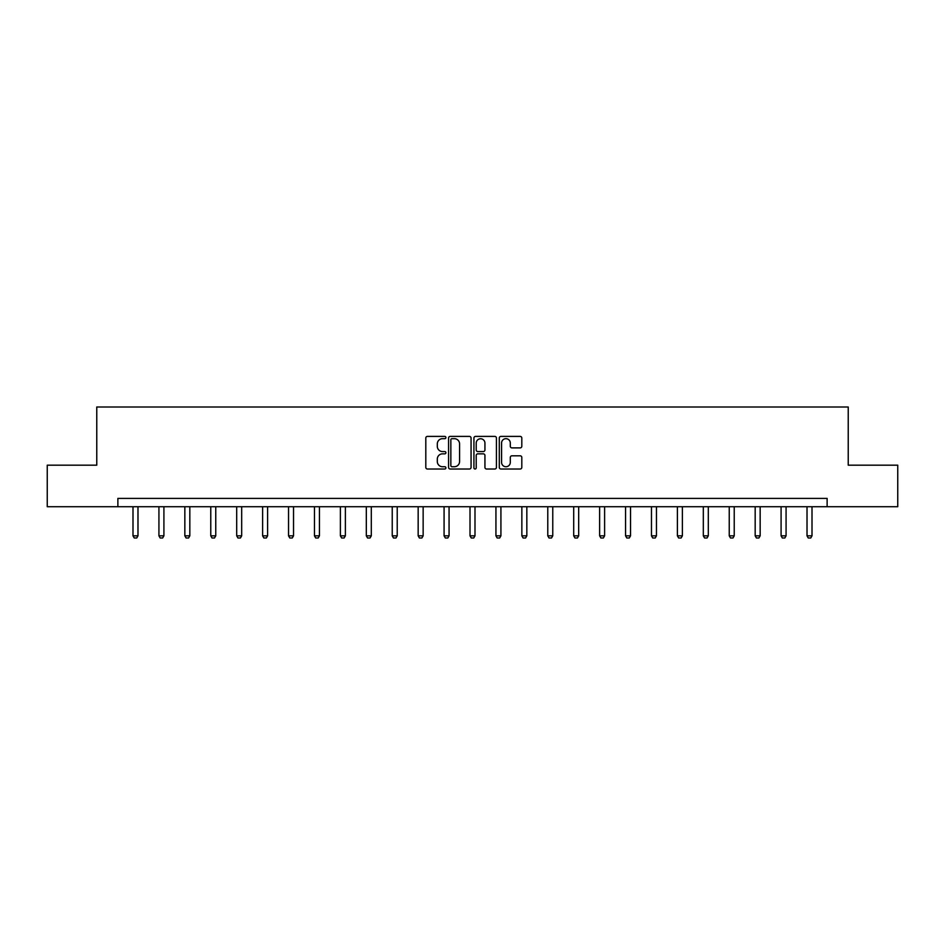 <?xml version="1.0" encoding="UTF-8"?>
<svg xmlns="http://www.w3.org/2000/svg" width="945" height="945" viewBox="0 0 945 945"><rect width="100%" height="100%" fill="white"/><g stroke="black" fill="none" stroke-linecap="round" stroke-linejoin="round"><path stroke-width="1.42" d="M445.91 437.535A1.146 1.146 0 0 0 444.776 436.401L427.435 436.401A1.63 1.63 0 0 0 425.805 438.031L425.805 467.385A1.63 1.63 0 0 0 427.435 469.015L444.776 469.015A1.146 1.146 0 0 0 445.91 467.881A1.146 1.146 0 0 0 444.776 466.735L442.532 466.735A5.221 5.221 0 0 1 437.311 461.514L437.311 459.069A5.221 5.221 0 0 1 442.532 453.848L444.776 453.848A1.146 1.146 0 0 0 445.91 452.714A1.146 1.146 0 0 0 444.776 451.568L442.532 451.568A5.221 5.221 0 0 1 437.311 446.347L437.311 443.902A5.221 5.221 0 0 1 442.532 438.681L444.776 438.681A1.146 1.146 0 0 0 445.91 437.535M520.175 447.895A1.63 1.63 0 0 0 521.805 446.264L521.805 438.031A1.63 1.63 0 0 0 520.175 436.401L500.921 436.401A1.63 1.63 0 0 0 499.291 438.031L499.291 467.385A1.63 1.63 0 0 0 500.921 469.015L520.175 469.015A1.63 1.63 0 0 0 521.805 467.385L521.805 457.439A1.63 1.63 0 0 0 520.175 455.809L511.93 455.809A1.63 1.63 0 0 0 510.3 457.439L510.3 462.377A4.359 4.359 0 0 1 505.941 466.735A4.359 4.359 0 0 1 501.571 462.377L501.571 443.04A4.359 4.359 0 0 1 505.941 438.681A4.359 4.359 0 0 1 510.3 443.04L510.3 446.264A1.63 1.63 0 0 0 511.93 447.895L520.175 447.895M117.877 506.721L47.25 506.721L47.25 465.176L96.768 465.176L96.768 407.011L848.232 407.011L848.232 465.176L897.75 465.176L897.75 506.721L827.123 506.721L827.123 498.405L117.877 498.405L117.877 506.721L827.123 506.721M471.071 438.031A1.63 1.63 0 0 0 469.441 436.401L450.198 436.401A1.63 1.63 0 0 0 448.568 438.031L448.568 467.385A1.63 1.63 0 0 0 450.198 469.015L469.441 469.015A1.63 1.63 0 0 0 471.071 467.385L471.071 438.031M475.559 436.401L494.802 436.401A1.63 1.63 0 0 1 496.432 438.031L496.432 467.385A1.63 1.63 0 0 1 494.802 469.015L486.569 469.015A1.63 1.63 0 0 1 484.939 467.385L484.939 455.478A1.63 1.63 0 0 0 483.308 453.848L477.839 453.848A1.63 1.63 0 0 0 476.209 455.478L476.209 467.881A1.146 1.146 0 0 1 475.063 469.015A1.146 1.146 0 0 1 473.929 467.881L473.929 438.031A1.63 1.63 0 0 1 475.559 436.401M451.993 438.681A1.146 1.146 0 0 0 450.848 439.827L450.848 465.59A1.146 1.146 0 0 0 451.993 466.735L454.356 466.735A5.221 5.221 0 0 0 459.577 461.514L459.577 443.902A5.221 5.221 0 0 0 454.356 438.681L451.993 438.681M484.939 443.122A4.359 4.359 0 0 0 480.58 438.763A4.359 4.359 0 0 0 476.209 443.122L476.209 449.938A1.63 1.63 0 0 0 477.839 451.568L483.308 451.568A1.63 1.63 0 0 0 484.939 449.938L484.939 443.122M132.997 506.721L132.997 535.827L137.982 535.827L137.982 506.721M137.982 535.827L136.742 537.988L134.249 537.988L132.997 535.827M158.925 506.721L158.925 535.827L163.91 535.827L163.91 506.721M163.91 535.827L162.658 537.988L160.166 537.988L158.925 535.827M184.842 506.721L184.842 535.827L189.827 535.827L189.827 506.721M189.827 535.827L188.587 537.988L186.094 537.988L184.842 535.827M210.77 506.721L210.77 535.827L215.755 535.827L215.755 506.721M215.755 535.827L214.503 537.988L212.011 537.988L210.77 535.827M236.699 506.721L236.699 535.827L241.684 535.827L241.684 506.721M241.684 535.827L240.432 537.988L237.939 537.988L236.699 535.827M262.615 506.721L262.615 535.827L267.6 535.827L267.6 506.721M267.6 535.827L266.36 537.988L263.868 537.988L262.615 535.827M288.544 506.721L288.544 535.827L293.529 535.827L293.529 506.721M293.529 535.827L292.277 537.988L289.784 537.988L288.544 535.827M314.461 506.721L314.461 535.827L319.445 535.827L319.445 506.721M319.445 535.827L318.205 537.988L315.713 537.988L314.461 535.827M340.389 506.721L340.389 535.827L345.374 535.827L345.374 506.721M345.374 535.827L344.122 537.988L341.629 537.988L340.389 535.827M366.317 506.721L366.317 535.827L371.302 535.827L371.302 506.721M371.302 535.827L370.05 537.988L367.558 537.988L366.317 535.827M392.234 506.721L392.234 535.827L397.219 535.827L397.219 506.721M397.219 535.827L395.979 537.988L393.486 537.988L392.234 535.827M418.162 506.721L418.162 535.827L423.147 535.827L423.147 506.721M423.147 535.827L421.895 537.988L419.403 537.988L418.162 535.827M444.079 506.721L444.079 535.827L449.064 535.827L449.064 506.721M449.064 535.827L447.824 537.988L445.331 537.988L444.079 535.827M470.008 506.721L470.008 535.827L474.992 535.827L474.992 506.721M474.992 535.827L473.752 537.988L471.248 537.988L470.008 535.827M495.936 506.721L495.936 535.827L500.921 535.827L500.921 506.721M500.921 535.827L499.669 537.988L497.176 537.988L495.936 535.827M521.853 506.721L521.853 535.827L526.837 535.827L526.837 506.721M526.837 535.827L525.597 537.988L523.105 537.988L521.853 535.827M547.781 506.721L547.781 535.827L552.766 535.827L552.766 506.721M552.766 535.827L551.514 537.988L549.021 537.988L547.781 535.827M573.698 506.721L573.698 535.827L578.683 535.827L578.683 506.721M578.683 535.827L577.442 537.988L574.95 537.988L573.698 535.827M599.626 506.721L599.626 535.827L604.611 535.827L604.611 506.721M604.611 535.827L603.371 537.988L600.878 537.988L599.626 535.827M625.555 506.721L625.555 535.827L630.539 535.827L630.539 506.721M630.539 535.827L629.287 537.988L626.795 537.988L625.555 535.827M651.471 506.721L651.471 535.827L656.456 535.827L656.456 506.721M656.456 535.827L655.216 537.988L652.723 537.988L651.471 535.827M677.4 506.721L677.4 535.827L682.384 535.827L682.384 506.721M682.384 535.827L681.132 537.988L678.64 537.988L677.4 535.827M703.316 506.721L703.316 535.827L708.301 535.827L708.301 506.721M708.301 535.827L707.061 537.988L704.568 537.988L703.316 535.827M729.245 506.721L729.245 535.827L734.23 535.827L734.23 506.721M734.23 535.827L732.989 537.988L730.497 537.988L729.245 535.827M755.173 506.721L755.173 535.827L760.158 535.827L760.158 506.721M760.158 535.827L758.906 537.988L756.413 537.988L755.173 535.827M781.09 506.721L781.09 535.827L786.075 535.827L786.075 506.721M786.075 535.827L784.834 537.988L782.342 537.988L781.09 535.827M807.018 506.721L807.018 535.827L812.003 535.827L812.003 506.721M812.003 535.827L810.751 537.988L808.258 537.988L807.018 535.827"/></g></svg>

